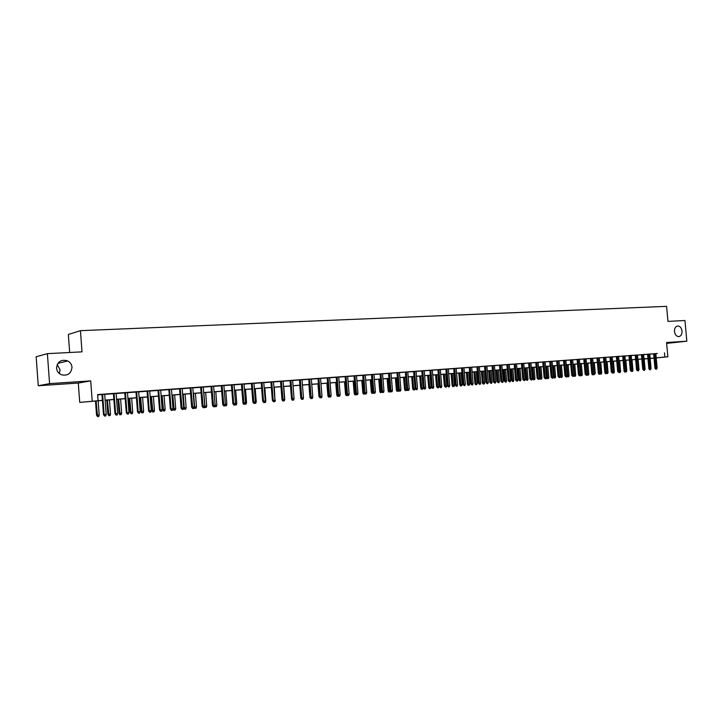 <?xml version="1.0" encoding="UTF-8"?>
<svg xmlns="http://www.w3.org/2000/svg" width="723" height="723" viewBox="0 0 723 723"><rect width="100%" height="100%" fill="white"/><g stroke="black" fill="none" stroke-linecap="round" stroke-linejoin="round"><path stroke-width="1.08" d="M57.171 364.537L60.072 369.869L59.367 373.547M71.984 367.239C71.288 373.529 67.772 376.041 61.437 374.767C58.536 373.466 56.9 371.27 56.539 368.152C57.451 361.473 61.202 359.069 67.781 360.958C70.285 362.35 71.676 364.446 71.984 367.239M682.033 331.071C682.132 334.062 681.156 335.897 679.114 336.566C676.629 336.665 675.083 334.975 674.478 331.523C674.387 328.567 675.336 326.742 677.343 326.037C679.855 325.901 681.418 327.582 682.033 331.071M102.431 400.434L79.729 402.404L102.422 400.334M78.292 383.054L90.7 380.885L49.58 383.624L47.384 353.655L36.15 356.755L38.265 385.739L78.292 383.054L79.729 402.404M69.67 352.499L68.333 334.46L80.443 330.673L666.579 306.353L667.953 321.401L684.952 320.515L686.85 341.184L666.57 342.53L667.871 356.801L656.222 357.903M647.962 358.689L644.175 359.024M49.58 383.624L38.265 385.739M666.642 343.389L686.85 341.184M104.69 394.261L101.979 394.46M116.15 393.411L113.439 393.61M127.474 392.58L124.781 392.779M138.671 391.749L135.978 391.947M149.742 390.935L147.058 391.134M160.687 390.131L158.021 390.33M171.514 389.326L168.848 389.525M182.214 388.54L179.566 388.739M192.806 387.763L190.158 387.953M203.271 386.986L200.642 387.185M213.628 386.227L211.008 386.416M223.877 385.467L221.265 385.657M234.017 384.717L231.405 384.916M244.04 383.985L241.446 384.175M253.963 383.253L251.378 383.443M263.778 382.53L261.202 382.72M273.484 381.807L270.917 381.997M283.1 381.102L280.533 381.292M292.607 380.397L290.059 380.587M302.015 379.711L299.476 379.891M311.333 379.024L308.793 379.204M320.551 378.337L318.021 378.527M329.679 377.668L327.158 377.849M338.707 376.999L336.195 377.189M347.646 376.34L345.142 376.529M356.502 375.689L354.008 375.87M365.26 375.047L362.774 375.228M373.936 374.406L371.459 374.586M382.521 373.773L380.054 373.954M391.026 373.14L388.567 373.321M399.448 372.526L396.999 372.707M407.79 371.911L405.341 372.083M416.05 371.297L413.61 371.477M424.22 370.691L421.798 370.872M432.327 370.095L429.905 370.275M440.343 369.507L437.93 369.688M448.287 368.92L445.883 369.101M456.159 368.341L453.764 368.513M463.958 367.763L461.563 367.944M471.676 367.194L469.29 367.374M479.322 366.633L476.954 366.805M486.904 366.073L484.537 366.245M494.415 365.522L492.056 365.693M501.852 364.97L499.503 365.142M509.227 364.428L506.877 364.6M516.529 363.886L514.189 364.058M523.759 363.353L521.437 363.524M530.935 362.829L528.612 363M538.039 362.304L535.725 362.476M545.088 361.78L542.774 361.952M552.065 361.265L549.76 361.437M558.987 360.759L556.692 360.931M565.838 360.253L563.551 360.425M572.634 359.747L570.357 359.918M579.376 359.25L577.099 359.421M586.055 358.762L583.786 358.924M592.67 358.274L590.411 358.436M599.231 357.786L596.981 357.957M605.738 357.307L603.497 357.478M612.191 356.837L609.95 356.999M618.581 356.367L616.358 356.529M624.943 355.852L622.702 356.059M628.992 355.553L630.329 370.447L632.544 370.257L631.206 355.391L632.733 355.282L628.992 355.599M637.442 354.975L635.237 355.138M641.418 354.641L642.756 369.408L644.952 369.218L643.624 354.478L645.124 354.369L641.418 354.677M647.555 354.189L648.883 368.893L651.08 368.703L649.751 354.026L651.242 353.918L647.555 354.225M655.842 353.683L97.623 394.568L98.057 400.434M97.641 394.894L101.988 394.568M104.699 394.369L113.448 393.728M116.159 393.529L124.781 392.887M127.483 392.688L135.987 392.065M138.671 391.866L147.067 391.242M149.742 391.044L158.03 390.438M160.696 390.239L168.857 389.634M171.514 389.435L179.575 388.847M182.223 388.649L190.167 388.061M192.815 387.871L200.651 387.293M203.28 387.094L211.017 386.525M213.637 386.335L221.274 385.766M223.886 385.576L231.414 385.016M234.026 384.826L241.455 384.274M244.049 384.085L251.378 383.542M253.972 383.353L261.202 382.819M263.787 382.63L270.926 382.106M273.493 381.916L280.542 381.392M283.109 381.202L290.068 380.687M292.616 380.506L299.485 380M302.024 379.81L308.802 379.304M311.342 379.123L318.03 378.626M320.56 378.436L327.167 377.948M329.688 377.768L336.204 377.289M338.716 377.099L345.151 376.629M347.655 376.439L354.017 375.969M356.511 375.788L362.783 375.327M365.269 375.138L371.468 374.686M373.945 374.505L380.063 374.053M382.53 373.863L388.576 373.42M391.035 373.24L397.008 372.797M399.458 372.616L405.35 372.182M407.799 372.002L413.619 371.577M416.05 371.396L421.798 370.971M424.229 370.791L429.905 370.375M432.327 370.194L437.939 369.778M440.352 369.598L445.892 369.191M448.296 369.01L453.764 368.613M456.168 368.432L461.572 368.034M463.958 367.853L469.299 367.465M471.685 367.284L476.954 366.895M479.331 366.724L484.546 366.335M486.913 366.163L492.065 365.784M494.424 365.612L499.512 365.232M501.861 365.061L506.886 364.69M509.227 364.519L514.198 364.148M516.538 363.976L521.446 363.615M523.768 363.443L528.621 363.082M530.944 362.919L535.734 362.557M538.048 362.386L542.783 362.042M545.097 361.871L549.769 361.527M552.074 361.355L556.701 361.012M558.987 360.84L563.56 360.506M565.847 360.334L570.366 360.009M572.643 359.837L577.108 359.512M579.385 359.34L583.795 359.015M586.055 358.843L590.42 358.527M592.679 358.355L596.99 358.039M599.24 357.876L603.506 357.56M605.747 357.397L609.959 357.081M612.2 356.918L616.358 356.611M618.59 356.448L622.711 356.141M624.934 355.978L629.001 355.68M631.215 355.517L635.246 355.219M637.451 355.056L641.428 354.758M643.633 354.595L647.564 354.306M649.76 354.143L653.655 353.863M653.637 353.737L654.966 368.378L657.153 368.197L655.833 353.574L657.315 353.466L653.646 353.773M90.7 380.885L92.192 400.876M664.473 352.824L664.862 357.035L667.871 356.801M47.384 353.655L82.015 351.857L80.443 330.673M651.477 358.301L650.149 358.409L651.477 358.301M647.953 358.572L644.021 358.879M641.816 359.042L637.84 359.349M635.634 359.521L631.604 359.828M629.39 360L625.323 360.307M623.099 360.479L618.978 360.795M616.755 360.967L612.589 361.292M610.348 361.464L606.136 361.78M603.895 361.952L599.638 362.286M597.388 362.458L593.068 362.783M590.818 362.955L586.452 363.289M584.193 363.47L579.774 363.805M577.505 363.976L573.041 364.32M570.763 364.5L566.245 364.844M563.958 365.016L559.385 365.368M557.099 365.549L552.471 365.901M550.176 366.082L545.494 366.434M543.19 366.615L538.454 366.977M536.132 367.157L531.342 367.519M529.019 367.7L524.175 368.07M521.843 368.251L516.936 368.631M514.604 368.811L509.634 369.191M507.293 369.372L502.268 369.751M499.909 369.932L494.83 370.321M492.471 370.51L487.32 370.899M484.952 371.08L479.738 371.486M477.37 371.667L472.092 372.074M469.706 372.255L464.374 372.661M461.979 372.842L456.575 373.258M454.18 373.448L448.712 373.863M446.299 374.053L440.768 374.478M438.355 374.659L432.743 375.092M430.321 375.273L424.645 375.707M422.214 375.897L416.466 376.34M414.035 376.529L408.215 376.972M405.766 377.162L399.873 377.614M397.424 377.804L391.459 378.256M388.992 378.445L382.955 378.906M380.479 379.096L374.36 379.566M371.884 379.756L365.693 380.235M363.208 380.425L356.927 380.904M354.433 381.102L348.079 381.59M345.576 381.78L339.141 382.268M336.629 382.467L330.113 382.964M327.591 383.163L320.985 383.669M318.454 383.859L311.767 384.374M309.227 384.564L302.449 385.088M299.909 385.287L293.041 385.811L294.071 398.644L293.628 400.036L292.2 400.181L291.523 398.861L290.05 380.542M290.492 386.01L283.533 386.543M280.976 386.733L273.927 387.275M271.351 387.474L264.211 388.025M261.636 388.224L254.397 388.775M251.812 388.974L244.482 389.534M241.88 389.733L234.451 390.303M231.848 390.51L224.32 391.08M221.708 391.288L214.071 391.866M211.45 392.074L203.714 392.661M201.084 392.869L193.249 393.466M190.601 393.674L182.657 394.279M180.009 394.487L171.957 395.101M169.299 395.309L161.13 395.933M158.464 396.141L150.185 396.773M147.51 396.981L139.114 397.623M136.43 397.831L127.917 398.481M125.224 398.689L116.593 399.349M113.891 399.557L105.142 400.226M644.166 358.997L647.962 358.635M654.035 358.111L650.158 358.481M656.213 357.849L664.862 357.035M105.133 400.126L113.882 399.448M116.584 399.25L125.215 398.581M127.908 398.373L136.421 397.722M139.105 397.514L147.501 396.873M150.176 396.665L158.454 396.032M161.121 395.833L169.29 395.201M171.947 395.002L180 394.378M182.648 394.18L190.601 393.565M193.24 393.366L201.075 392.77M203.705 392.562L211.441 391.974M214.062 391.767L221.699 391.188M224.311 390.98L231.839 390.411M234.442 390.203L241.88 389.634M244.473 389.435L251.803 388.875M254.388 388.676L261.627 388.124M264.202 387.926L271.351 387.374M273.918 387.176L280.967 386.642M283.524 386.444L290.483 385.91M293.032 385.711L299.9 385.187M302.449 384.988L309.227 384.473M311.758 384.274L318.445 383.768M320.976 383.57L327.582 383.063M330.104 382.874L336.62 382.368M339.132 382.178L345.567 381.681M348.07 381.491L354.424 381.003M356.918 380.813L363.199 380.334M365.684 380.144L371.875 379.665M374.36 379.476L380.479 379.006M382.946 378.816L388.983 378.355M391.45 378.165L397.415 377.713M399.864 377.523L405.757 377.072M408.206 376.882L414.026 376.439M416.457 376.249L422.205 375.806M424.636 375.626L430.312 375.183M432.734 375.002L438.346 374.568M440.759 374.387L446.299 373.963M448.703 373.773L454.171 373.357M456.565 373.176L461.97 372.761M464.365 372.571L469.706 372.164M472.083 371.984L477.361 371.577M479.738 371.396L484.943 370.998M487.311 370.818L492.462 370.42M494.821 370.239L499.909 369.851M502.259 369.67L507.284 369.281M509.625 369.101L514.595 368.721M516.927 368.54L521.834 368.17M524.166 367.989L529.019 367.618M531.342 367.438L536.132 367.076M538.445 366.895L543.181 366.534M545.485 366.353L550.167 365.992M552.462 365.82L557.09 365.467M559.385 365.287L563.949 364.934M566.236 364.763L570.754 364.419M573.032 364.238L577.496 363.895M579.774 363.723L584.184 363.389M586.443 363.217L590.808 362.883M593.068 362.702L597.379 362.377M599.629 362.205L603.886 361.88M606.136 361.708L610.348 361.383M612.58 361.211L616.746 360.885M618.978 360.723L623.09 360.406M625.314 360.235L629.381 359.918M631.604 359.747L635.625 359.439M637.831 359.277L641.807 358.97M644.012 358.798L647.944 358.5M650.14 358.328L654.026 358.03M657.153 368.197L656.168 369.381L654.74 353.655M656.168 369.381L654.966 368.378M645.097 369.209L644.573 370.339L645.097 369.209L644.157 358.861M651.08 368.703L650.085 369.896L648.648 354.107M650.085 369.896L648.883 368.893M644.564 370.366L643.949 370.411L642.512 354.559M643.949 370.411L642.756 369.408M635.228 355.092L636.565 369.923L637.659 369.833L636.321 355.011M638.111 359.331L639.042 369.715L637.767 370.935L637.659 369.833L638.78 369.733L637.442 354.93M637.767 370.935L636.565 369.923M632.155 371.414L632.95 370.23L632.562 371.36L631.531 371.468L630.076 355.472M631.531 371.468L630.329 370.447M639.042 369.715L638.391 370.863M632.95 370.23L632.01 359.801M622.702 356.023L624.039 370.971L626.796 370.745L625.856 360.271M626.796 370.745L626.416 371.875L624.636 372.047L624.039 370.971M616.348 356.484L617.695 371.505L620.596 371.261L619.656 360.75M620.596 371.261L620.207 372.399L618.897 372.535L617.695 371.505M625.241 371.993L623.786 355.942M625.874 371.947L626.263 370.791L624.916 355.852M613.529 371.857L614.342 371.785L613.402 361.229M614.342 371.785L613.954 372.932L613.149 372.996M618.897 372.535L617.433 356.403M619.53 372.481L619.927 371.315L618.581 356.322M603.488 357.433L604.844 372.58L608.043 372.318L607.094 361.708M608.043 372.318L607.654 373.466L605.44 373.674L604.844 372.58M607.022 373.52L606.94 372.815M609.95 356.954L611.297 372.038L612.381 371.947L611.025 356.882M613.538 371.857L613.14 373.023L612.498 373.077L612.381 371.947L613.538 371.857L612.182 356.791M612.498 373.077L611.297 372.038M596.981 357.912L598.337 373.131L601.681 372.851L600.732 362.196M601.681 372.851L601.292 373.999L598.933 374.225L598.337 373.131M600.65 374.053L600.542 373.059M606.046 373.619L604.573 357.352M606.687 373.565L607.085 372.39L605.738 357.27M590.411 358.4L591.766 373.683L595.273 373.393L594.315 362.693M595.273 373.393L594.234 374.604L593.158 362.783M594.234 374.604L592.372 374.776L591.766 373.683M599.53 374.171L598.057 357.84M600.189 374.116L600.587 372.941L599.231 357.749M583.786 358.888L585.142 374.234L588.802 373.936L587.844 363.19M588.802 373.936L588.405 375.092L587.754 375.147L586.678 363.28M587.754 375.147L587.076 375.02M592.968 374.731L591.477 358.319M593.628 374.668L594.026 373.493L592.67 358.228M577.099 359.376L578.463 374.794L582.277 374.478L581.319 363.687M582.277 374.478L581.879 375.644L581.229 375.698L580.144 363.777M581.229 375.698L580.461 375.409M586.046 358.716L587.41 374.044L587.004 375.228L586.344 375.291L584.853 358.807M586.344 375.291L585.142 374.234M573.999 375.174L575.698 375.029L574.74 364.193M575.698 375.029L575.3 376.204L574.64 376.258L573.547 364.284M574.64 376.258L573.791 375.797M579.367 359.214L580.732 374.604L580.334 375.797L579.656 375.852L578.165 359.304M579.656 375.852L578.463 374.794M563.551 360.379L564.925 375.933L569.064 375.589L568.097 364.699M569.064 375.589L568.667 376.764L567.998 376.819L566.895 364.799M567.998 376.819L567.058 376.195M570.357 359.873L571.721 375.364L572.779 375.273L571.414 359.801M573.999 375.165L573.592 376.367L572.923 376.421L572.779 375.273L573.999 375.165L572.634 359.711M572.923 376.421L571.721 375.364M556.683 360.885L558.057 376.502L562.367 376.15L561.4 365.214M562.367 376.15L561.97 377.334L561.292 377.388L560.189 365.305M561.292 377.388L560.262 376.584M565.838 360.208L567.203 375.743L566.805 376.945L566.118 376.999L564.609 360.298M566.118 376.999L564.925 375.933M549.76 361.392L551.134 377.09L555.616 376.71L554.649 365.739M555.616 376.71L555.21 377.903L554.532 377.957L553.429 365.829M554.532 377.957L553.411 376.981M558.978 360.714L560.352 376.312L559.945 377.523L559.259 377.578L557.74 360.804M559.259 377.578L558.057 376.502M548.802 377.289L548.405 378.481L547.148 378.581L546.543 377.478L548.802 377.289L547.835 366.254M547.718 378.536L546.597 366.353M546.543 377.478L545.576 366.434M552.065 361.229L553.438 376.891L553.032 378.111L552.336 378.165L550.809 361.319M552.336 378.165L551.134 377.09M541.925 377.858L541.527 379.06L540.271 379.168L539.665 378.057L541.925 377.858L540.958 366.787M540.84 379.114L539.72 366.877M539.665 378.057L538.698 366.959M542.774 361.907L544.157 377.668L545.196 377.587L543.813 361.834M546.461 377.478L546.055 378.698L545.35 378.753L545.196 377.587L546.461 377.478L545.079 361.744M545.35 378.753L544.157 377.668M534.993 378.445L534.595 379.647L533.33 379.756L532.724 378.635L534.993 378.445L534.026 367.32M533.899 379.702L532.77 367.411M532.724 378.635L531.757 367.492M535.725 362.431L537.108 378.265L538.147 378.174L536.764 362.35M539.421 378.066L539.006 379.295L538.301 379.349L538.147 378.174L539.421 378.066L538.039 362.259M538.301 379.349L537.108 378.265M527.998 379.033L527.6 380.235L526.895 380.298L525.72 379.223L527.998 379.033L527.031 367.853M526.895 380.298L525.766 367.953M525.72 379.223L524.753 368.025M528.612 362.955L529.995 378.861L531.034 378.771L529.643 362.874M532.318 378.662L531.902 379.891L531.188 379.955L531.034 378.771L532.318 378.662L530.935 362.783M531.188 379.955L529.995 378.861M520.94 379.62L520.533 380.831L519.828 380.894L518.662 379.81L520.94 379.62L519.964 368.396M519.828 380.894L518.689 368.495M518.662 379.81L517.686 368.567M521.428 363.479L522.819 379.458L523.85 379.376L522.458 363.407M525.151 379.268L524.735 380.497L524.012 380.56L523.85 379.376L525.151 379.268L523.759 363.308M524.012 380.56L522.819 379.458M513.827 380.217L513.411 381.437L512.697 381.5L511.532 380.415L513.827 380.217L512.842 368.947M512.697 381.5L511.559 369.037M511.532 380.415L510.555 369.119M514.189 364.021L515.58 380.072L516.602 379.982L515.21 363.94M517.912 379.873L517.496 381.111L516.773 381.175L516.602 379.982L517.912 379.873L516.52 363.85M516.773 381.175L515.58 380.072M506.642 380.822L506.227 382.042L505.504 382.106L504.338 381.012L506.642 380.822L505.657 369.498M505.504 382.106L504.356 369.598M504.338 381.012L503.362 369.67M506.877 364.555L508.269 380.678L509.29 380.596L507.898 364.482M510.61 380.488L510.194 381.735L509.462 381.789L509.29 380.596L510.61 380.488L509.218 364.383M509.462 381.789L508.269 380.678M499.385 381.428L498.978 382.657L498.246 382.72L497.081 381.627L499.385 381.428L498.409 370.049M498.246 382.72L497.09 370.149M497.081 381.627L496.095 370.23M499.494 365.097L500.894 381.301L501.916 381.211L500.515 365.025M503.244 381.102L502.828 382.359L502.087 382.422L501.916 381.211L503.244 381.102L501.852 364.925M502.087 382.422L500.894 381.301M492.074 382.042L491.658 383.28L490.926 383.344L489.76 382.241L492.074 382.042L491.089 370.61M490.926 383.344L489.76 370.709M489.76 382.241L488.775 370.791M492.047 365.648L493.448 381.925L494.46 381.843L493.059 365.576M495.806 381.726L495.391 382.982L494.64 383.045L494.46 381.843L495.806 381.726L494.405 365.476M494.64 383.045L493.448 381.925M484.69 382.666L484.274 383.904L482.991 384.012L482.368 382.856L484.69 382.666L483.705 371.179M483.533 383.967L482.368 371.279M482.368 382.856L481.382 371.36M484.537 366.2L485.937 382.557L486.95 382.467L485.54 366.127M488.305 382.359L487.88 383.624L487.13 383.687L486.95 382.467L488.305 382.359L486.904 366.028M487.13 383.687L485.937 382.557M476.945 366.76L478.355 383.19L479.358 383.109L477.948 366.688M480.732 382.991L480.307 384.256L479.548 384.329L479.358 383.109L480.732 382.991L479.322 366.588M479.548 384.329L478.355 383.19M469.29 367.329L470.7 383.832L471.694 383.75L470.284 367.257M473.086 383.633L472.661 384.907L471.893 384.97L471.694 383.75L473.086 383.633L471.676 367.148M471.893 384.97L470.7 383.832M477.234 383.289L476.828 384.537L475.526 384.645L474.912 383.479L477.234 383.289L476.249 371.749M476.077 384.6L474.903 371.857M474.912 383.479L473.917 371.929M469.715 383.922L469.299 385.169L468.007 385.278L467.383 384.112L469.715 383.922L468.73 372.327M468.549 385.232L467.365 372.435M467.383 384.112L466.389 372.508M462.133 384.555L461.717 385.811L460.415 385.919L459.792 384.753L462.133 384.555L461.138 372.914M460.949 385.874L459.765 373.014M459.792 384.753L458.798 373.086M461.563 367.899L462.973 384.482L463.967 384.401L462.548 367.826M465.359 384.284L464.934 385.558L464.157 385.63L463.967 384.401L465.359 384.284L463.949 367.718M464.157 385.63L462.973 384.482M454.469 385.196L454.053 386.462L452.743 386.57L452.119 385.395L454.469 385.196L453.475 373.502M453.285 386.525L452.092 373.601M452.119 385.395L451.125 373.683M453.755 368.468L455.174 385.133L456.159 385.052L454.74 368.396M457.569 384.934L457.144 386.218L456.358 386.29L456.159 385.052L457.569 384.934L456.159 368.296M456.358 386.29L455.174 385.133M446.742 385.847L446.317 387.112L445.54 387.185L444.383 386.046L446.742 385.847L445.748 374.089M445.54 387.185L444.347 374.198M444.383 386.046L443.389 374.27M445.883 369.055L447.302 385.793L448.278 385.711L446.859 368.983M449.706 385.594L449.272 386.886L448.486 386.95L448.278 385.711L449.706 385.594L448.287 368.875M448.486 386.95L447.302 385.793M438.933 386.498L438.518 387.772L437.731 387.844L436.575 386.697L438.933 386.498L437.939 374.695M437.731 387.844L436.52 374.803M436.575 386.697L435.571 374.876M437.93 369.643L439.349 386.462L440.325 386.38L438.906 369.57M441.762 386.263L441.328 387.555L440.533 387.627L440.325 386.38L441.762 386.263L440.343 369.462M440.533 387.627L439.349 386.462M431.062 387.157L430.637 388.441L429.317 388.549L428.685 387.356L431.062 387.157L430.058 375.291M429.842 388.504L428.631 375.409M428.685 387.356L427.682 375.481M429.896 370.23L431.324 387.13L432.291 387.049L430.863 370.158M433.746 386.932L433.312 388.233L432.508 388.305L432.291 387.049L433.746 386.932L432.318 370.049M432.508 388.305L431.324 387.13M423.109 387.826L422.684 389.119L421.355 389.227L420.723 388.025L423.109 387.826L422.105 375.906M421.88 389.182L420.659 376.014M420.723 388.025L419.72 376.087M421.789 370.827L423.217 387.817L424.184 387.736L422.756 370.754M425.648 387.609L425.214 388.92L424.401 388.992L424.184 387.736L425.648 387.609L424.22 370.646M424.401 388.992L423.217 387.817M415.065 388.549L414.65 389.796L413.321 389.905L412.688 388.703L413.628 388.622L412.616 376.638M413.845 389.86L413.628 388.622L415.038 388.504L413.601 371.432M412.688 388.703L411.685 376.701M416.213 389.688L415.996 388.423L417.469 388.296L417.035 389.616L416.213 389.688L415.038 388.504L415.996 388.423L414.559 371.36M417.469 388.296L416.041 371.251M406.895 389.417L406.543 390.483L405.214 390.592L404.573 389.381L405.504 389.299L404.5 377.261M405.73 390.547L405.504 389.299L406.778 389.2L405.341 372.038M404.573 389.381L403.57 377.325M407.953 390.384L407.727 389.11L409.218 388.992L408.784 390.312L407.42 390.429L406.769 389.191L407.727 389.11L406.29 371.974M409.218 388.992L407.781 371.857M398.644 390.303L398.364 391.17L397.026 391.288L396.385 390.068L397.307 389.986L396.303 377.885M397.542 391.242L397.307 389.986L398.427 389.896L396.99 372.652M396.385 390.068L395.373 377.957M399.602 391.089L399.376 389.814L400.885 389.688L400.443 391.016L399.078 391.134L398.427 389.896L399.376 389.814L397.939 372.589M400.885 389.688L399.448 372.472M390.321 391.197L390.095 391.875L388.757 391.983L388.115 390.763L389.028 390.682L388.025 378.518M389.263 391.938L389.028 390.682L390.004 390.601L388.567 373.276M388.115 390.763L387.103 378.59M391.179 391.803L390.944 390.519L392.462 390.393L392.029 391.73L390.655 391.848L390.004 390.601L390.944 390.519L389.498 373.213M392.462 390.393L391.026 373.095M381.907 392.101L380.406 392.688L379.765 391.459L380.678 391.387L379.665 379.159M380.913 392.652L380.678 391.387L381.5 391.315M379.765 391.459L378.753 379.232M380.054 373.908L381.491 391.315L382.422 391.233L380.985 373.836M383.967 391.107L383.524 392.453L382.666 392.526L382.422 391.233L383.967 391.107L382.521 373.728M382.666 392.526L381.491 391.315M373.411 393.023L371.974 393.402L371.333 392.173L372.237 392.092L371.224 379.81M372.481 393.357L372.237 392.092L372.905 392.038L371.45 374.541M371.333 392.173L370.321 379.882M374.071 393.249L373.827 391.956L375.382 391.83L374.939 393.176L373.556 393.294L372.896 392.038L373.827 391.956L372.381 374.469M375.382 391.83L373.936 374.36M364.844 393.945L363.47 394.125L362.819 392.887L363.714 392.806L362.702 380.461M363.967 394.08L362.774 375.183M362.819 392.887L361.798 380.533M365.386 393.981L365.133 392.688L366.706 392.553L366.263 393.908L364.88 394.026L364.22 392.761L365.133 392.688L363.687 375.11M366.706 392.553L365.26 374.993M355.364 394.812L355.11 393.529L357.948 393.285L357.496 394.65L356.62 394.731L354.866 394.848L354.225 393.601L355.11 393.529L354.089 381.129M354.225 393.601L353.204 381.193M356.62 394.731L354.912 375.761M356.114 394.767L355.454 393.493L353.999 375.824M357.948 393.285L356.493 375.644M347.248 395.499L346.19 395.58L345.54 394.333L346.416 394.261L345.395 381.789M346.679 395.544L345.142 376.475M345.54 394.333L344.519 381.861M347.763 395.472L347.501 394.162L349.101 394.026L348.649 395.4L347.257 395.517L346.597 394.243L347.501 394.162L346.046 376.412M349.101 394.026L347.646 376.294M338.31 396.249L337.424 396.331L336.764 395.065L337.65 394.993L336.62 382.467M336.764 395.065L335.743 382.53M337.903 396.285L336.195 377.135M338.816 396.231L338.545 394.912L340.162 394.776L339.711 396.159L338.319 396.276L337.65 394.993L338.545 394.912L337.09 377.072M340.162 394.776L338.707 376.954M327.908 395.806L331.134 395.535L330.682 396.918L329.769 396.999L328.567 397.072L327.908 395.806L326.886 383.217M329.046 397.035L328.884 396.276M329.769 396.999L328.034 377.74M329.281 397.035L328.613 395.743L327.158 377.804M331.134 395.535L329.67 377.623M320.144 397.786L318.96 396.556L317.939 383.904M318.96 396.556L319.485 396.52L318.021 378.481M320.641 397.767L320.361 396.439L322.006 396.303L321.554 397.695L320.153 397.813L319.485 396.511L320.361 396.439L318.897 378.409M322.006 396.303L320.551 378.292M310.917 398.572L309.923 397.316L308.902 384.591M309.923 397.316L308.793 379.159M311.414 398.554L311.125 397.216L312.797 397.072L312.336 398.472L311.414 398.554L310.257 397.289L311.125 397.216L309.661 379.096M312.797 397.072L311.333 378.969M301.599 399.358L300.795 398.084L299.765 385.296M300.795 398.084L299.467 379.846M302.087 399.34L301.798 397.993L303.479 397.858L303.027 399.259L302.087 399.34L300.94 398.066L301.798 397.993L300.325 379.783M303.479 397.858L302.015 379.656M291.523 398.861L292.372 398.789L290.899 380.479M292.67 400.135L292.372 398.789L294.071 398.644L292.607 380.352M293.619 400.054L294.071 398.644M280.533 381.238L282.006 399.656L284.763 399.43L283.732 386.525M284.763 399.43L284.32 400.822L282.684 400.985L282.006 399.656M283.154 400.94L281.374 381.184M284.112 400.858L284.564 399.439L283.091 381.048M274.957 400.253L274.324 387.248M275.364 400.217L274.912 401.617L273.529 401.762L272.39 400.461L270.917 381.952M272.39 400.461L273.222 400.388L271.74 381.889M273.529 401.762L273.222 400.388L274.957 400.244L273.484 381.762M274.496 401.672L274.957 400.244M265.251 401.066L265.856 401.012L264.826 387.98M265.856 401.012L265.404 402.422L263.814 402.584L262.675 401.274L261.193 382.666M262.675 401.274L263.488 401.211L262.015 382.603M263.814 402.584L263.488 401.211L265.251 401.057L263.768 382.476M264.79 402.494L265.251 401.057M251.369 383.389L252.851 402.105L256.258 401.816L255.219 388.712M256.258 401.816L255.806 403.235L254.984 403.298M253.954 383.199L255.436 401.88L254.975 403.326L253.99 403.416L252.182 383.335M253.99 403.416L252.851 402.105M241.437 384.121L242.928 402.937L246.561 402.63L245.513 389.453M246.561 402.63L246.1 404.058L243.615 404.293L242.928 402.937M244.058 404.247L242.241 384.067M245.052 404.166L245.522 402.711L244.04 383.931M235.49 403.561L236.755 403.452L235.707 390.212M236.755 403.452L236.294 404.88L235.038 404.988M235.309 404.97L235.192 404.5M231.405 384.862L232.887 403.777L233.683 403.705L232.191 384.808M235.499 403.561L235.029 405.016L234.017 405.097L233.683 403.705L235.499 403.561L234.008 384.672M234.017 405.097L232.887 403.777M221.256 385.612L222.747 404.627L226.841 404.284L225.802 390.971M226.841 404.284L226.389 405.72L224.925 405.766M225.386 405.802L225.178 404.97M223.877 385.413L225.359 404.41L224.889 405.874L223.877 405.955L222.042 385.549M223.877 405.955L222.747 404.627M211.008 386.362L212.499 405.486L216.828 405.124L215.788 391.739M216.828 405.124L216.367 406.57L214.776 406.344M215.364 406.651L215.056 405.449M213.628 386.172L215.12 405.269L214.65 406.742L213.619 406.823L211.776 386.308M213.619 406.823L212.499 405.486M200.642 387.13L202.133 406.353L206.715 405.974L205.666 392.517M206.715 405.974L206.245 407.429L205.233 407.51L204.88 406.127L203.832 392.652M205.233 407.51L204.51 406.932M203.271 386.941L204.763 406.136L204.293 407.618L203.244 407.709L201.392 387.076M203.244 407.709L202.133 406.353M190.158 387.908L191.658 407.23L196.484 406.832L195.436 393.303M196.484 406.832L196.014 408.287L194.984 408.378L194.632 406.986L193.583 393.439M194.984 408.378L194.135 407.519M192.797 387.709L194.297 407.013L193.818 408.504L192.77 408.594L190.899 387.844M192.77 408.594L191.658 407.23M179.566 388.685L181.057 408.124L186.145 407.7L185.088 394.098M186.145 407.7L185.675 409.164L184.636 409.254L184.266 407.853L183.217 394.234M184.636 409.254L183.642 408.106M182.214 388.486L183.705 407.899L183.235 409.399L182.169 409.489L180.289 388.631M182.169 409.489L181.057 408.124M175.689 408.576L175.219 410.049L173.773 410.176L173.086 408.793L175.689 408.576L174.641 394.894M174.171 410.14L172.743 395.038M173.086 408.793L172.038 395.092M168.848 389.471L170.348 409.019L171.071 408.956L169.562 389.417M173.005 408.793L172.526 410.303L171.45 410.393L171.071 408.956L173.005 408.793L171.505 389.281M171.45 410.393L170.348 409.019M165.124 409.462L164.654 410.944L163.588 411.035L162.512 409.679L165.124 409.462L164.067 395.707M163.588 411.035L162.151 395.852M162.512 409.679L161.455 395.906M158.012 390.275L159.521 409.932L160.226 409.869L158.717 390.221M162.187 409.706L161.699 411.224L160.614 411.315L160.226 409.869L162.187 409.706L160.678 390.077M160.614 411.315L159.521 409.932M154.442 410.357L153.972 411.848L152.517 411.974L151.821 410.574L154.442 410.357L153.384 396.529M152.896 411.938L151.45 396.674M151.821 410.574L150.764 396.728M147.058 391.08L148.567 410.845L149.254 410.791L147.754 391.026M151.243 410.619L150.755 412.146L149.652 412.237L149.254 410.791L151.243 410.619L149.733 390.881M149.652 412.237L148.567 410.845M143.642 411.26L143.163 412.761L141.708 412.887L141.012 411.486L143.642 411.26L142.585 397.361M142.079 412.851L140.624 397.505M141.012 411.486L139.955 397.56M135.978 391.893L137.487 411.776L138.165 411.721L136.656 391.848M140.172 411.55L139.684 413.086L138.572 413.176L138.165 411.721L140.172 411.55L138.662 391.703M138.572 413.176L137.487 411.776M132.716 412.182L132.237 413.683L131.143 413.782L130.086 412.399L132.716 412.182L131.658 398.192M131.143 413.782L129.679 398.346M130.086 412.399L129.019 398.4M124.772 392.725L126.281 412.716L126.95 412.661L125.441 392.67M128.974 412.49L128.486 414.035L127.365 414.125L126.95 412.661L128.974 412.49L127.465 392.526M127.365 414.125L126.281 412.716M121.672 413.104L121.193 414.622L119.729 414.74L119.033 413.33L121.672 413.104L120.614 399.042M120.081 414.713L118.608 399.195M119.033 413.33L117.966 399.25M113.439 393.556L114.948 413.664L115.599 413.61L114.089 393.511M117.65 413.439L117.162 414.993L116.023 415.083L115.599 413.61L117.65 413.439L116.141 393.357M116.023 415.083L114.948 413.664M110.502 414.044L110.023 415.562L108.902 415.662L107.854 414.261L110.502 414.044L109.444 399.9M108.902 415.662L107.42 400.054M107.854 414.261L106.787 400.099M101.979 394.406L103.488 414.622L104.13 414.568L102.612 394.36M106.2 414.396L105.712 415.96L104.555 416.059L104.13 414.568L106.2 414.396L104.69 394.207M104.555 416.059L103.488 414.622M99.214 414.993L98.735 416.52L97.596 416.62L96.548 415.21L99.214 414.993L98.147 400.768M97.596 416.62L96.105 400.922M96.548 415.21L95.49 400.967M679.114 336.566L678.662 336.62M67.781 360.958L57.849 363.344"/></g></svg>
